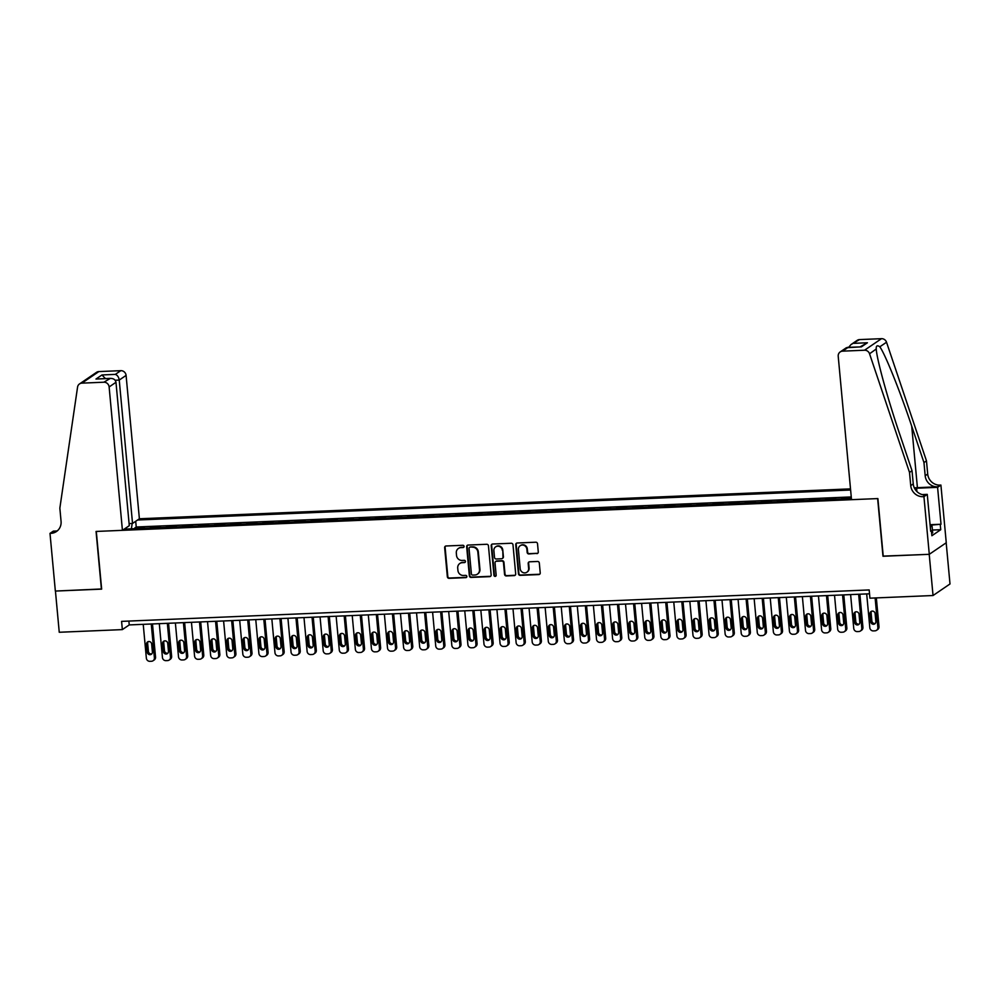 <?xml version="1.0" encoding="UTF-8"?>
<svg xmlns="http://www.w3.org/2000/svg" width="1000" height="1000" viewBox="0 0 1000 1000"><rect width="100%" height="100%" fill="white"/><g stroke="black" fill="none" stroke-linecap="round" stroke-linejoin="round"><path stroke-width="1.5" d="M464.062 546.375A1.15 1.087 -124.3 0 0 462.85 545.288L446.075 545.988A1.65 1.55 -124.3 0 0 444.65 547.675L447.35 576.788A1.65 1.55 -124.3 0 0 449.087 578.337L465.85 577.638A1.15 1.087 -124.3 0 0 466.85 576.462A1.15 1.087 -124.3 0 0 465.637 575.375L463.475 575.462A5.275 4.975 -124.3 0 1 457.938 570.5L457.713 568.075A5.275 4.975 -124.3 0 1 462.287 562.688L464.45 562.587A1.15 1.087 -124.3 0 0 465.45 561.413A1.15 1.087 -124.3 0 0 464.237 560.325L462.075 560.425A5.275 4.975 -124.3 0 1 456.538 555.45L456.312 553.025A5.275 4.975 -124.3 0 1 460.887 547.638L463.062 547.55A1.15 1.087 -124.3 0 0 464.062 546.375M536.85 553.625A1.65 1.55 -124.3 0 0 538.275 551.938L537.525 543.763A1.65 1.55 -124.3 0 0 535.788 542.212L517.175 543A1.65 1.55 -124.3 0 0 515.75 544.688L518.45 573.8A1.65 1.55 -124.3 0 0 520.175 575.35L538.8 574.575A1.65 1.55 -124.3 0 0 540.225 572.888L539.312 563.013A1.65 1.55 -124.3 0 0 537.575 561.462L529.612 561.8A1.65 1.55 -124.3 0 0 528.188 563.488L528.638 568.375A4.412 4.162 -124.3 0 1 522.663 572.4A4.412 4.162 -124.3 0 1 520.188 568.737L518.413 549.562A4.412 4.162 -124.3 0 1 524.388 545.538A4.412 4.162 -124.3 0 1 526.862 549.212L527.15 552.4A1.65 1.55 -124.3 0 0 528.888 553.95L537.312 553.312A1.65 1.55 -124.3 0 0 537.85 553.188M883.225 556.112L929.212 554.325L933.037 595.525L950 583.962L946.188 542.812M882.987 556.263L877.638 498.587L96.3 531.438L101.65 589.125L55.438 591.062L59.25 632.263L122.35 629.612L129.238 624.925L869.525 593.8M933.037 595.525L869.938 598.175L869.175 589.938L121.587 621.375L122.35 629.612M488.45 545.825A1.65 1.55 -124.3 0 0 486.712 544.275L468.1 545.062A1.65 1.55 -124.3 0 0 466.662 546.75L469.363 575.862A1.65 1.55 -124.3 0 0 471.1 577.413L489.712 576.638A1.65 1.55 -124.3 0 0 491.15 574.95L488.45 545.825M492.638 544.025L511.25 543.25A1.65 1.55 -124.3 0 1 512.987 544.8L515.688 573.913A1.65 1.55 -124.3 0 1 514.25 575.6L506.287 575.938A1.65 1.55 -124.3 0 1 504.562 574.388L503.462 562.575A1.65 1.55 -124.3 0 0 501.737 561.025L496.45 561.25A1.65 1.55 -124.3 0 0 495.025 562.925L496.163 575.225A1.15 1.087 -124.3 0 1 494.6 576.275A1.15 1.087 -124.3 0 1 493.95 575.312L491.2 545.712A1.65 1.55 -124.3 0 1 492.638 544.025M851.35 497.912L842.087 498.3L842.138 498.938M834.675 499.25L835.65 498.575L826.012 498.975L826.062 499.613M818.587 499.925L819.575 499.25L809.925 499.65L809.987 500.288M802.513 500.6L803.5 499.925L793.85 500.337L793.913 500.962M786.438 501.275L787.425 500.6L777.775 501.012L777.837 501.637M770.362 501.95L771.35 501.275L761.7 501.688L761.762 502.312M754.287 502.625L755.275 501.95L745.625 502.362L745.688 502.987M738.213 503.3L739.188 502.625L729.55 503.038L729.6 503.663M722.125 503.975L723.112 503.312L713.475 503.713L713.525 504.338M706.05 504.65L707.038 503.988L697.387 504.387L697.45 505.012M689.975 505.325L690.962 504.663L681.312 505.062L681.375 505.688M673.9 506.012L674.887 505.337L665.238 505.737L665.3 506.362M657.825 506.688L658.812 506.012L649.163 506.413L649.225 507.05M641.75 507.362L642.725 506.688L633.088 507.088L633.138 507.725M625.662 508.038L626.65 507.362L617.013 507.762L617.062 508.4M609.587 508.713L610.575 508.038L600.925 508.45L600.988 509.075M593.513 509.387L594.5 508.713L584.85 509.125L584.913 509.75M577.438 510.062L578.425 509.387L568.775 509.8L568.837 510.425M561.362 510.737L562.35 510.062L552.7 510.475L552.762 511.1M545.288 511.413L546.275 510.737L536.625 511.15L536.688 511.775M529.212 512.087L530.188 511.425L520.55 511.825L520.6 512.45M513.125 512.762L514.113 512.1L504.475 512.5L504.525 513.125M497.05 513.438L498.038 512.775L488.387 513.175L488.45 513.8M480.975 514.125L481.962 513.45L472.312 513.85L472.375 514.475M464.9 514.8L465.887 514.125L456.238 514.525L456.3 515.163M448.825 515.475L449.812 514.8L440.163 515.2L440.225 515.837M432.75 516.15L433.725 515.475L424.087 515.887L424.137 516.512M416.662 516.825L417.65 516.15L408.013 516.562L408.062 517.188M400.588 517.5L401.575 516.825L391.925 517.238L391.987 517.863M384.513 518.175L385.5 517.5L375.85 517.913L375.913 518.538M368.438 518.85L369.425 518.175L359.775 518.587L359.837 519.212M352.362 519.525L353.35 518.85L343.7 519.263L343.762 519.888M336.287 520.2L337.275 519.538L327.625 519.938L327.675 520.562M320.213 520.875L321.188 520.212L311.55 520.612L311.6 521.237M304.125 521.55L305.113 520.887L295.475 521.287L295.525 521.912M288.05 522.238L289.037 521.562L279.387 521.962L279.45 522.6M271.975 522.913L272.962 522.238L263.312 522.638L263.375 523.275M255.9 523.587L256.887 522.913L247.237 523.312L247.3 523.95M239.825 524.263L240.812 523.587L231.163 524L231.225 524.625M223.75 524.938L224.725 524.263L215.087 524.675L215.138 525.3M207.662 525.612L208.65 524.938L199.013 525.35L199.062 525.975M191.588 526.287L192.575 525.612L182.925 526.025L182.987 526.65M175.512 526.962L176.5 526.287L166.85 526.7L166.912 527.325M159.438 527.638L160.425 526.975L150.775 527.375L149.787 528.05M150.838 528L150.775 527.375M850.512 488.875L139.388 518.775L126.088 375.4L119.237 380.075L115.15 380.238M850.625 490.012L137.6 520M124.213 529.125L851.413 498.537M165.863 527.375L166.85 526.7M181.95 526.7L182.925 526.025M198.025 526.013L199.013 525.35M214.1 525.337L215.087 524.675M230.175 524.663L231.163 524M246.25 523.987L247.237 523.312M262.325 523.312L263.312 522.638M278.412 522.638L279.387 521.962M294.488 521.962L295.475 521.287M310.562 521.287L311.55 520.612M326.637 520.612L327.625 519.938M342.713 519.938L343.7 519.263M358.787 519.263L359.775 518.587M374.862 518.587L375.85 517.913M390.95 517.9L391.925 517.238M407.025 517.225L408.013 516.562M423.1 516.55L424.087 515.887M439.175 515.875L440.163 515.2M455.25 515.2L456.238 514.525M471.325 514.525L472.312 513.85M487.413 513.85L488.387 513.175M503.488 513.175L504.475 512.5M519.562 512.5L520.55 511.825M535.638 511.825L536.625 511.15M551.712 511.15L552.7 510.475M567.788 510.462L568.775 509.8M583.862 509.787L584.85 509.125M599.95 509.113L600.925 508.45M616.025 508.438L617.013 507.762M632.1 507.762L633.088 507.088M648.175 507.088L649.163 506.413M664.25 506.413L665.238 505.737M680.325 505.737L681.312 505.062M696.413 505.062L697.387 504.387M712.487 504.387L713.475 503.713M728.562 503.713L729.55 503.038M744.638 503.038L745.625 502.362M760.713 502.35L761.7 501.688M776.787 501.675L777.775 501.012M792.875 501L793.85 500.337M808.95 500.325L809.925 499.65M825.025 499.65L826.012 498.975M841.1 498.975L842.087 498.3M851.375 498.137L850.75 498.575M851.263 496.938L136.237 527L134.7 528.05L144.35 527.65L143.363 528.312M128.875 621.062L129.238 624.925M134.762 528.675L134.7 528.05M136.237 527L135.7 521.287M132.2 523.462L131.363 528.825M126.337 529.038L125.862 528M463.812 547.188A1.15 1.087 -124.3 0 1 463.512 547.238L461.35 547.325A5.275 4.975 -124.3 0 0 458.638 548.312M460.025 563.35A5.275 4.975 -124.3 0 1 462.738 562.375L464.913 562.275A1.15 1.087 -124.3 0 0 465.2 562.225M445.55 546.112A1.65 1.55 -124.3 0 0 445.112 547.362L447.812 576.475A1.65 1.55 -124.3 0 0 449.538 578.025L466.312 577.325A1.15 1.087 -124.3 0 0 466.6 577.275M467.562 545.188A1.65 1.55 -124.3 0 0 467.125 546.438L469.825 575.55A1.65 1.55 -124.3 0 0 471.55 577.1L490.175 576.325A1.65 1.55 -124.3 0 0 490.712 576.2M470.037 547.25A1.15 1.087 -124.3 0 0 469.038 548.438L471.413 573.987A1.15 1.087 -124.3 0 0 472.625 575.075L474.913 574.987A5.275 4.975 -124.3 0 0 479.475 569.587L477.863 552.125A5.275 4.975 -124.3 0 0 472.325 547.163L470.5 546.938A1.15 1.087 -124.3 0 0 469.75 547.312M477.625 574A5.275 4.975 -124.3 0 0 479.938 569.275L479.475 569.587M470.5 546.938L472.788 546.85A5.275 4.975 -124.3 0 1 478.312 551.812L479.938 569.275M495.913 561.362A1.65 1.55 -124.3 0 1 496.912 560.938L502.2 560.712A1.65 1.55 -124.3 0 1 503.925 562.263L505.012 574.075A1.65 1.55 -124.3 0 0 506.75 575.625L514.712 575.288A1.65 1.55 -124.3 0 0 515.25 575.163M492.1 544.15A1.65 1.55 -124.3 0 0 491.662 545.4L494.412 575A1.15 1.087 -124.3 0 0 495.913 576.038M502.325 550.325A4.412 4.162 -124.3 0 0 495.625 546.862A4.412 4.162 -124.3 0 0 493.888 550.675L494.513 557.425A1.65 1.55 -124.3 0 0 496.238 558.987L501.525 558.763A1.65 1.55 -124.3 0 0 502.95 557.075L502.788 550.013A4.412 4.162 -124.3 0 0 495.863 546.712M502.512 558.325A1.65 1.55 -124.3 0 0 503.413 556.763L502.95 557.075M502.788 550.013L503.413 556.763M520.388 545.6A4.412 4.162 -124.3 0 1 527.312 548.9L527.612 552.087A1.65 1.55 -124.3 0 0 529.338 553.638L537.312 553.312M527.125 572.038A4.412 4.162 -124.3 0 0 529.1 568.062L528.638 568.375M529.075 561.925A1.65 1.55 -124.3 0 0 528.638 563.175L529.1 568.062M516.638 543.125A1.65 1.55 -124.3 0 0 516.2 544.375L518.9 573.488A1.65 1.55 -124.3 0 0 520.638 575.037L539.25 574.263A1.65 1.55 -124.3 0 0 539.788 574.138M151.263 624L154.4 657.837A3.362 3.175 -124.3 0 1 151.488 661.263L149.875 661.325A3.362 3.175 -124.3 0 1 146.363 658.175L143.225 624.338M152.475 623.95L155.538 657.05A3.362 3.175 55.7 0 1 154.225 659.963L153.075 660.738M148.212 641.637A2.688 2.537 -124.3 0 0 147.662 643.487L148.4 651.4A2.688 2.537 -124.3 0 0 151.85 653.812M152.4 651.963L151.662 644.05A2.688 2.537 -124.3 0 0 147.575 641.938A2.688 2.537 -124.3 0 0 146.525 644.262L147.25 652.175A2.688 2.537 -124.3 0 0 151.337 654.287A2.688 2.537 -124.3 0 0 152.4 651.963M930.125 525.138L932.075 526.275L932.688 532.863L931.637 533.138M932.075 526.275L930.275 526.737M129.088 523.6L132.537 523.45L119.237 380.075C118.737 377.038 117.438 375.15 115.325 374.387L120.812 370.662L98.863 371.575L81.9 383.137A5.038 4.75 -124.3 0 0 77.562 387.1L59.85 508.15L61.062 521.337A11.75 11.087 55.7 0 1 56.438 531.525A11.75 11.087 55.7 0 1 50.888 533.35L50 533.387L55.35 591.062L101.638 588.975M132.537 523.45L139.388 518.775M101.412 589.125L96.062 531.45L122.425 530.337L109.125 386.962A5.038 4.75 -124.3 0 0 103.85 382.212L81.9 383.137M50 533.387L53.325 531.125L56.688 530.975M122.425 530.337L129.288 525.675L115.975 382.287L109.125 386.962M79.525 383.925L96.487 372.362A5.038 4.75 55.7 0 1 98.863 371.575M120.812 370.662A5.038 4.75 55.7 0 1 126.088 375.4M57.625 530.575A11.75 11.087 55.7 0 1 53.4 531.638L50.888 533.35M103.85 382.212L110.412 378.363L95.975 379.05L101.988 374.95L105.412 378.575M95.975 379.05L109.325 378.488C113.088 378.113 115.312 379.375 115.975 382.287M851.513 499.675L838.213 356.3A5.038 4.75 -124.3 0 1 842.575 351.15L864.525 350.225L881.488 338.675A5.038 4.75 55.7 0 1 886.525 342.238L926.475 460.863L927.7 474.05A11.75 11.087 -124.3 0 0 940.025 485.112L940.913 485.075L946.263 542.75L929.287 554.312L883.238 556.25L877.887 498.575L851.513 499.675M926.475 460.863L923.962 462.575L911.712 426.2C900.125 391.35 885.062 353.862 879.812 346.8C877.15 344.95 875.975 345.75 876.263 349.225C876.838 359.462 887.938 399.65 899.775 434.338L912.025 470.712L913.25 483.9A11.75 11.087 -124.3 0 0 925.562 494.963L923.062 496.675L923.938 496.637L929.287 554.312M912.025 470.712L909.513 472.425L910.738 485.613A11.75 11.087 -124.3 0 0 923.062 496.675M911.712 426.2L917.412 487.663L937.513 486.825A11.75 11.087 -124.3 0 1 925.188 475.763L923.962 462.575M859.55 339.588L850.987 344.588L857.163 340.375A5.038 4.75 55.7 0 1 859.55 339.588L881.488 338.675M876.237 349L869.55 353.787L909.513 472.425M930.088 524.712L941.012 524.25L930.188 525.175M930.65 530.812L931.425 530.788L931.888 535.725L940.738 529.7L940.275 524.75M931.425 530.788L930.688 531.287L927.262 494.375L923.938 496.637M940.913 485.075L937.588 487.337L916.6 488.225A18.887 3.162 -5.3 0 0 914.538 488.325M941.012 524.25L937.588 487.337M917.412 487.663A21.862 3.663 -5.3 0 0 914.3 487.837M922.188 494.588L927.262 494.375M869.55 353.787A5.038 4.75 -124.3 0 0 864.525 350.225M940.738 529.7L932.425 530.05M850.987 344.588L848.662 347.312M854.062 343.325L867.412 342.762L860.212 346.825M867.412 342.762L861.4 346.863L846.375 347.725L840.2 351.938M861.4 346.863L847.463 347.362M167.338 623.325L170.475 657.15A3.362 3.175 -124.3 0 1 167.562 660.588L165.963 660.65A3.362 3.175 -124.3 0 1 162.438 657.5L159.3 623.663M168.55 623.275L171.625 656.375A3.362 3.175 55.7 0 1 170.3 659.287L169.15 660.062M164.288 640.95A2.688 2.537 -124.3 0 0 163.75 642.812L164.475 650.725A2.688 2.537 -124.3 0 0 167.938 653.138M168.475 651.287L167.738 643.375A2.688 2.537 -124.3 0 0 163.663 641.263A2.688 2.537 -124.3 0 0 162.6 643.587L163.337 651.5A2.688 2.537 -124.3 0 0 167.413 653.612A2.688 2.537 -124.3 0 0 168.475 651.287M183.412 622.65L186.55 656.475A3.362 3.175 -124.3 0 1 183.637 659.912L182.037 659.975A3.362 3.175 -124.3 0 1 178.512 656.812L175.375 622.987M184.625 622.6L187.7 655.7A3.362 3.175 55.7 0 1 186.375 658.612L185.225 659.388M180.362 640.275A2.688 2.537 -124.3 0 0 179.825 642.138L180.55 650.037A2.688 2.537 -124.3 0 0 184.013 652.463M184.55 650.612L183.825 642.7A2.688 2.537 -124.3 0 0 179.737 640.588A2.688 2.537 -124.3 0 0 178.675 642.913L179.412 650.825A2.688 2.537 -124.3 0 0 183.5 652.938A2.688 2.537 -124.3 0 0 184.55 650.612M199.488 621.975L202.625 655.8A3.362 3.175 -124.3 0 1 199.713 659.237L198.113 659.3A3.362 3.175 -124.3 0 1 194.587 656.137L191.45 622.312M200.7 621.925L203.775 655.025A3.362 3.175 55.7 0 1 202.45 657.938L201.3 658.713M196.438 639.6A2.688 2.537 -124.3 0 0 195.9 641.462L196.637 649.362A2.688 2.537 -124.3 0 0 200.087 651.787M200.625 649.938L199.9 642.025A2.688 2.537 -124.3 0 0 195.812 639.913A2.688 2.537 -124.3 0 0 194.75 642.237L195.487 650.15A2.688 2.537 -124.3 0 0 199.575 652.262A2.688 2.537 -124.3 0 0 200.625 649.938M215.562 621.3L218.7 655.125A3.362 3.175 -124.3 0 1 215.8 658.562L214.188 658.625A3.362 3.175 -124.3 0 1 210.662 655.462L207.525 621.638M216.775 621.237L219.85 654.35A3.362 3.175 55.7 0 1 218.525 657.262L217.375 658.037M212.525 638.925A2.688 2.537 -124.3 0 0 211.975 640.775L212.712 648.688A2.688 2.537 -124.3 0 0 216.163 651.112M216.713 649.25L215.975 641.35A2.688 2.537 -124.3 0 0 211.887 639.237A2.688 2.537 -124.3 0 0 210.825 641.562L211.562 649.475A2.688 2.537 -124.3 0 0 215.65 651.587A2.688 2.537 -124.3 0 0 216.713 649.25M231.637 620.612L234.788 654.45A3.362 3.175 -124.3 0 1 231.875 657.887L230.263 657.95A3.362 3.175 -124.3 0 1 226.737 654.788L223.6 620.962M232.862 620.562L235.925 653.675A3.362 3.175 55.7 0 1 234.6 656.575L233.463 657.362M228.6 638.25A2.688 2.537 -124.3 0 0 228.05 640.1L228.787 648.012A2.688 2.537 -124.3 0 0 232.237 650.438M232.787 648.575L232.05 640.675A2.688 2.537 -124.3 0 0 227.963 638.562A2.688 2.537 -124.3 0 0 226.9 640.888L227.638 648.8A2.688 2.537 -124.3 0 0 231.725 650.913A2.688 2.537 -124.3 0 0 232.787 648.575M247.725 619.938L250.863 653.775A3.362 3.175 -124.3 0 1 247.95 657.212L246.337 657.275A3.362 3.175 -124.3 0 1 242.825 654.112L239.688 620.275M248.938 619.888L252 653A3.362 3.175 55.7 0 1 250.675 655.9L249.537 656.688M244.675 637.575A2.688 2.537 -124.3 0 0 244.125 639.425L244.862 647.337A2.688 2.537 -124.3 0 0 248.312 649.75M248.863 647.9L248.125 639.987A2.688 2.537 -124.3 0 0 244.037 637.888A2.688 2.537 -124.3 0 0 242.987 640.212L243.713 648.125A2.688 2.537 -124.3 0 0 247.8 650.238A2.688 2.537 -124.3 0 0 248.863 647.9M263.8 619.263L266.938 653.1A3.362 3.175 -124.3 0 1 264.025 656.525L262.413 656.6A3.362 3.175 -124.3 0 1 258.9 653.438L255.763 619.6M265.012 619.212L268.087 652.312A3.362 3.175 55.7 0 1 266.762 655.225L265.613 656.012M260.75 636.9A2.688 2.537 -124.3 0 0 260.212 638.75L260.938 646.663A2.688 2.537 -124.3 0 0 264.4 649.075M264.938 647.225L264.2 639.312A2.688 2.537 -124.3 0 0 260.125 637.2A2.688 2.537 -124.3 0 0 259.062 639.538L259.8 647.45A2.688 2.537 -124.3 0 0 263.875 649.55A2.688 2.537 -124.3 0 0 264.938 647.225M279.875 618.587L283.012 652.425A3.362 3.175 -124.3 0 1 280.1 655.85L278.5 655.925A3.362 3.175 -124.3 0 1 274.975 652.763L271.837 618.925M281.087 618.538L284.163 651.637A3.362 3.175 55.7 0 1 282.838 654.55L281.688 655.337M276.825 636.225A2.688 2.537 -124.3 0 0 276.288 638.075L277.013 645.987A2.688 2.537 -124.3 0 0 280.475 648.4M281.012 646.55L280.287 638.638A2.688 2.537 -124.3 0 0 276.2 636.525A2.688 2.537 -124.3 0 0 275.138 638.862L275.875 646.762A2.688 2.537 -124.3 0 0 279.95 648.875A2.688 2.537 -124.3 0 0 281.012 646.55M295.95 617.913L299.088 651.75A3.362 3.175 -124.3 0 1 296.175 655.175L294.575 655.25A3.362 3.175 -124.3 0 1 291.05 652.087L287.913 618.25M297.162 617.863L300.238 650.962A3.362 3.175 55.7 0 1 298.913 653.875L297.762 654.663M292.9 635.55A2.688 2.537 -124.3 0 0 292.362 637.4L293.1 645.312A2.688 2.537 -124.3 0 0 296.55 647.725M297.087 645.875L296.363 637.962A2.688 2.537 -124.3 0 0 292.275 635.85A2.688 2.537 -124.3 0 0 291.212 638.175L291.95 646.087A2.688 2.537 -124.3 0 0 296.038 648.2A2.688 2.537 -124.3 0 0 297.087 645.875M312.025 617.238L315.163 651.075A3.362 3.175 -124.3 0 1 312.262 654.5L310.65 654.575A3.362 3.175 -124.3 0 1 307.125 651.413L303.988 617.575M313.238 617.188L316.312 650.288A3.362 3.175 55.7 0 1 314.988 653.2L313.837 653.975M308.988 634.875A2.688 2.537 -124.3 0 0 308.438 636.725L309.175 644.638A2.688 2.537 -124.3 0 0 312.625 647.05M313.175 645.2L312.438 637.288A2.688 2.537 -124.3 0 0 308.35 635.175A2.688 2.537 -124.3 0 0 307.288 637.5L308.025 645.413A2.688 2.537 -124.3 0 0 312.113 647.525A2.688 2.537 -124.3 0 0 313.175 645.2M328.1 616.562L331.238 650.4A3.362 3.175 -124.3 0 1 328.338 653.825L326.725 653.9A3.362 3.175 -124.3 0 1 323.2 650.738L320.062 616.9M329.325 616.512L332.388 649.613A3.362 3.175 55.7 0 1 331.062 652.525L329.925 653.3M325.062 634.2A2.688 2.537 -124.3 0 0 324.513 636.05L325.25 643.962A2.688 2.537 -124.3 0 0 328.7 646.375M329.25 644.525L328.512 636.613A2.688 2.537 -124.3 0 0 324.425 634.5A2.688 2.537 -124.3 0 0 323.363 636.825L324.1 644.737A2.688 2.537 -124.3 0 0 328.188 646.85A2.688 2.537 -124.3 0 0 329.25 644.525M344.188 615.887L347.325 649.725A3.362 3.175 -124.3 0 1 344.412 653.15L342.8 653.213A3.362 3.175 -124.3 0 1 339.288 650.062L336.138 616.225M345.4 615.837L348.462 648.938A3.362 3.175 55.7 0 1 347.137 651.85L346 652.625M341.138 633.525A2.688 2.537 -124.3 0 0 340.588 635.375L341.325 643.288A2.688 2.537 -124.3 0 0 344.775 645.7M345.325 643.85L344.588 635.938A2.688 2.537 -124.3 0 0 340.5 633.825A2.688 2.537 -124.3 0 0 339.45 636.15L340.175 644.062A2.688 2.537 -124.3 0 0 344.263 646.175A2.688 2.537 -124.3 0 0 345.325 643.85M360.262 615.212L363.4 649.038A3.362 3.175 -124.3 0 1 360.487 652.475L358.875 652.537A3.362 3.175 -124.3 0 1 355.363 649.388L352.225 615.55M361.475 615.163L364.55 648.263A3.362 3.175 55.7 0 1 363.225 651.175L362.075 651.95M357.212 632.837A2.688 2.537 -124.3 0 0 356.662 634.7L357.4 642.613A2.688 2.537 -124.3 0 0 360.85 645.025M361.4 643.175L360.662 635.262A2.688 2.537 -124.3 0 0 356.587 633.15A2.688 2.537 -124.3 0 0 355.525 635.475L356.25 643.388A2.688 2.537 -124.3 0 0 360.337 645.5A2.688 2.537 -124.3 0 0 361.4 643.175M376.337 614.538L379.475 648.363A3.362 3.175 -124.3 0 1 376.562 651.8L374.963 651.862A3.362 3.175 -124.3 0 1 371.438 648.7L368.3 614.875M377.55 614.487L380.625 647.588A3.362 3.175 55.7 0 1 379.3 650.5L378.15 651.275M373.288 632.163A2.688 2.537 -124.3 0 0 372.75 634.025L373.475 641.925A2.688 2.537 -124.3 0 0 376.938 644.35M377.475 642.5L376.737 634.587A2.688 2.537 -124.3 0 0 372.663 632.475A2.688 2.537 -124.3 0 0 371.6 634.8L372.337 642.712A2.688 2.537 -124.3 0 0 376.413 644.825A2.688 2.537 -124.3 0 0 377.475 642.5M392.413 613.862L395.55 647.688A3.362 3.175 -124.3 0 1 392.638 651.125L391.037 651.188A3.362 3.175 -124.3 0 1 387.512 648.025L384.375 614.2M393.625 613.812L396.7 646.912A3.362 3.175 55.7 0 1 395.375 649.825L394.225 650.6M389.363 631.487A2.688 2.537 -124.3 0 0 388.825 633.337L389.55 641.25A2.688 2.537 -124.3 0 0 393.013 643.675M393.55 641.825L392.825 633.913A2.688 2.537 -124.3 0 0 388.738 631.8A2.688 2.537 -124.3 0 0 387.675 634.125L388.413 642.038A2.688 2.537 -124.3 0 0 392.5 644.15A2.688 2.537 -124.3 0 0 393.55 641.825M408.488 613.188L411.625 647.013A3.362 3.175 -124.3 0 1 408.713 650.45L407.113 650.512A3.362 3.175 -124.3 0 1 403.587 647.35L400.45 613.525M409.7 613.125L412.775 646.237A3.362 3.175 55.7 0 1 411.45 649.137L410.3 649.925M405.438 630.812A2.688 2.537 -124.3 0 0 404.9 632.663L405.637 640.575A2.688 2.537 -124.3 0 0 409.087 643M409.625 641.137L408.9 633.237A2.688 2.537 -124.3 0 0 404.812 631.125A2.688 2.537 -124.3 0 0 403.75 633.45L404.487 641.363A2.688 2.537 -124.3 0 0 408.575 643.475A2.688 2.537 -124.3 0 0 409.625 641.137M424.562 612.5L427.7 646.338A3.362 3.175 -124.3 0 1 424.8 649.775L423.188 649.837A3.362 3.175 -124.3 0 1 419.663 646.675L416.525 612.85M425.775 612.45L428.85 645.562A3.362 3.175 55.7 0 1 427.525 648.462L426.375 649.25M421.525 630.138A2.688 2.537 -124.3 0 0 420.975 631.987L421.712 639.9A2.688 2.537 -124.3 0 0 425.163 642.325M425.712 640.462L424.975 632.55A2.688 2.537 -124.3 0 0 420.887 630.45A2.688 2.537 -124.3 0 0 419.825 632.775L420.562 640.688A2.688 2.537 -124.3 0 0 424.65 642.8A2.688 2.537 -124.3 0 0 425.712 640.462M440.637 611.825L443.787 645.662A3.362 3.175 -124.3 0 1 440.875 649.1L439.263 649.163A3.362 3.175 -124.3 0 1 435.737 646L432.6 612.163M441.863 611.775L444.925 644.887A3.362 3.175 55.7 0 1 443.6 647.788L442.463 648.575M437.6 629.462A2.688 2.537 -124.3 0 0 437.05 631.312L437.788 639.225A2.688 2.537 -124.3 0 0 441.238 641.637M441.788 639.788L441.05 631.875A2.688 2.537 -124.3 0 0 436.962 629.763A2.688 2.537 -124.3 0 0 435.913 632.1L436.637 640.013A2.688 2.537 -124.3 0 0 440.725 642.113A2.688 2.537 -124.3 0 0 441.788 639.788M456.725 611.15L459.862 644.987A3.362 3.175 -124.3 0 1 456.95 648.413L455.337 648.487A3.362 3.175 -124.3 0 1 451.825 645.325L448.688 611.487M457.938 611.1L461 644.2A3.362 3.175 55.7 0 1 459.675 647.113L458.537 647.9M453.675 628.787A2.688 2.537 -124.3 0 0 453.125 630.638L453.862 638.55A2.688 2.537 -124.3 0 0 457.312 640.962M457.863 639.113L457.125 631.2A2.688 2.537 -124.3 0 0 453.038 629.087A2.688 2.537 -124.3 0 0 451.987 631.425L452.713 639.325A2.688 2.537 -124.3 0 0 456.8 641.438A2.688 2.537 -124.3 0 0 457.863 639.113M472.8 610.475L475.938 644.312A3.362 3.175 -124.3 0 1 473.025 647.738L471.425 647.812A3.362 3.175 -124.3 0 1 467.9 644.65L464.762 610.812M474.012 610.425L477.088 643.525A3.362 3.175 55.7 0 1 475.763 646.438L474.613 647.225M469.75 628.112A2.688 2.537 -124.3 0 0 469.212 629.963L469.938 637.875A2.688 2.537 -124.3 0 0 473.4 640.288M473.938 638.438L473.2 630.525A2.688 2.537 -124.3 0 0 469.125 628.413A2.688 2.537 -124.3 0 0 468.062 630.75L468.8 638.65A2.688 2.537 -124.3 0 0 472.875 640.763A2.688 2.537 -124.3 0 0 473.938 638.438M488.875 609.8L492.013 643.637A3.362 3.175 -124.3 0 1 489.1 647.062L487.5 647.138A3.362 3.175 -124.3 0 1 483.975 643.975L480.838 610.138M490.087 609.75L493.162 642.85A3.362 3.175 55.7 0 1 491.838 645.763L490.688 646.55M485.825 627.438A2.688 2.537 -124.3 0 0 485.288 629.288L486.012 637.2A2.688 2.537 -124.3 0 0 489.475 639.612M490.012 637.762L489.288 629.85A2.688 2.537 -124.3 0 0 485.2 627.737A2.688 2.537 -124.3 0 0 484.137 630.062L484.875 637.975A2.688 2.537 -124.3 0 0 488.95 640.088A2.688 2.537 -124.3 0 0 490.012 637.762M504.95 609.125L508.088 642.962A3.362 3.175 -124.3 0 1 505.175 646.388L503.575 646.462A3.362 3.175 -124.3 0 1 500.05 643.3L496.912 609.462M506.163 609.075L509.237 642.175A3.362 3.175 55.7 0 1 507.912 645.088L506.763 645.863M501.9 626.763A2.688 2.537 -124.3 0 0 501.362 628.612L502.1 636.525A2.688 2.537 -124.3 0 0 505.55 638.938M506.087 637.087L505.363 629.175A2.688 2.537 -124.3 0 0 501.275 627.062A2.688 2.537 -124.3 0 0 500.213 629.388L500.95 637.3A2.688 2.537 -124.3 0 0 505.037 639.412A2.688 2.537 -124.3 0 0 506.087 637.087M521.025 608.45L524.163 642.288A3.362 3.175 -124.3 0 1 521.263 645.713L519.65 645.788A3.362 3.175 -124.3 0 1 516.125 642.625L512.987 608.787M522.238 608.4L525.312 641.5A3.362 3.175 55.7 0 1 523.987 644.412L522.837 645.188M517.987 626.087A2.688 2.537 -124.3 0 0 517.438 627.938L518.175 635.85A2.688 2.537 -124.3 0 0 521.625 638.263M522.175 636.413L521.438 628.5A2.688 2.537 -124.3 0 0 517.35 626.388A2.688 2.537 -124.3 0 0 516.287 628.713L517.025 636.625A2.688 2.537 -124.3 0 0 521.112 638.737A2.688 2.537 -124.3 0 0 522.175 636.413M537.1 607.775L540.25 641.612A3.362 3.175 -124.3 0 1 537.337 645.037L535.725 645.1A3.362 3.175 -124.3 0 1 532.2 641.95L529.062 608.112M538.325 607.725L541.388 640.825A3.362 3.175 55.7 0 1 540.062 643.737L538.925 644.513M534.062 625.413A2.688 2.537 -124.3 0 0 533.513 627.263L534.25 635.175A2.688 2.537 -124.3 0 0 537.7 637.587M538.25 635.737L537.513 627.825A2.688 2.537 -124.3 0 0 533.425 625.712A2.688 2.537 -124.3 0 0 532.362 628.038L533.1 635.95A2.688 2.537 -124.3 0 0 537.188 638.062A2.688 2.537 -124.3 0 0 538.25 635.737M553.188 607.1L556.325 640.925A3.362 3.175 -124.3 0 1 553.413 644.362L551.8 644.425A3.362 3.175 -124.3 0 1 548.288 641.263L545.138 607.438M554.4 607.05L557.463 640.15A3.362 3.175 55.7 0 1 556.138 643.062L555 643.838M550.138 624.725A2.688 2.537 -124.3 0 0 549.587 626.587L550.325 634.487A2.688 2.537 -124.3 0 0 553.775 636.912M554.325 635.062L553.587 627.15A2.688 2.537 -124.3 0 0 549.5 625.037A2.688 2.537 -124.3 0 0 548.45 627.362L549.175 635.275A2.688 2.537 -124.3 0 0 553.263 637.388A2.688 2.537 -124.3 0 0 554.325 635.062M569.263 606.425L572.4 640.25A3.362 3.175 -124.3 0 1 569.487 643.688L567.875 643.75A3.362 3.175 -124.3 0 1 564.362 640.588L561.225 606.763M570.475 606.375L573.55 639.475A3.362 3.175 55.7 0 1 572.225 642.387L571.075 643.162M566.213 624.05A2.688 2.537 -124.3 0 0 565.662 625.913L566.4 633.812A2.688 2.537 -124.3 0 0 569.85 636.237M570.4 634.388L569.663 626.475A2.688 2.537 -124.3 0 0 565.588 624.362A2.688 2.537 -124.3 0 0 564.525 626.688L565.25 634.6A2.688 2.537 -124.3 0 0 569.338 636.712A2.688 2.537 -124.3 0 0 570.4 634.388M585.337 605.75L588.475 639.575A3.362 3.175 -124.3 0 1 585.562 643.012L583.962 643.075A3.362 3.175 -124.3 0 1 580.438 639.913L577.3 606.087M586.55 605.7L589.625 638.8A3.362 3.175 55.7 0 1 588.3 641.712L587.15 642.487M582.288 623.375A2.688 2.537 -124.3 0 0 581.75 625.225L582.475 633.138A2.688 2.537 -124.3 0 0 585.938 635.562M586.475 633.7L585.737 625.8A2.688 2.537 -124.3 0 0 581.663 623.688A2.688 2.537 -124.3 0 0 580.6 626.013L581.337 633.925A2.688 2.537 -124.3 0 0 585.413 636.038A2.688 2.537 -124.3 0 0 586.475 633.7M601.413 605.075L604.55 638.9A3.362 3.175 -124.3 0 1 601.638 642.337L600.037 642.4A3.362 3.175 -124.3 0 1 596.512 639.237L593.375 605.413M602.625 605.013L605.7 638.125A3.362 3.175 55.7 0 1 604.375 641.025L603.225 641.812M598.362 622.7A2.688 2.537 -124.3 0 0 597.825 624.55L598.55 632.463A2.688 2.537 -124.3 0 0 602.013 634.888M602.55 633.025L601.825 625.125A2.688 2.537 -124.3 0 0 597.737 623.013A2.688 2.537 -124.3 0 0 596.675 625.337L597.413 633.25A2.688 2.537 -124.3 0 0 601.5 635.363A2.688 2.537 -124.3 0 0 602.55 633.025M617.487 604.388L620.625 638.225A3.362 3.175 -124.3 0 1 617.725 641.663L616.112 641.725A3.362 3.175 -124.3 0 1 612.587 638.562L609.45 604.725M618.7 604.338L621.775 637.45A3.362 3.175 55.7 0 1 620.45 640.35L619.3 641.137M614.438 622.025A2.688 2.537 -124.3 0 0 613.9 623.875L614.637 631.788A2.688 2.537 -124.3 0 0 618.088 634.212M618.625 632.35L617.9 624.438A2.688 2.537 -124.3 0 0 613.812 622.337A2.688 2.537 -124.3 0 0 612.75 624.663L613.488 632.575A2.688 2.537 -124.3 0 0 617.575 634.688A2.688 2.537 -124.3 0 0 618.625 632.35M633.562 603.713L636.7 637.55A3.362 3.175 -124.3 0 1 633.8 640.987L632.188 641.05A3.362 3.175 -124.3 0 1 628.663 637.888L625.525 604.05M634.775 603.663L637.85 636.775A3.362 3.175 55.7 0 1 636.525 639.675L635.375 640.462M630.525 621.35A2.688 2.537 -124.3 0 0 629.975 623.2L630.712 631.112A2.688 2.537 -124.3 0 0 634.163 633.525M634.712 631.675L633.975 623.763A2.688 2.537 -124.3 0 0 629.888 621.65A2.688 2.537 -124.3 0 0 628.825 623.987L629.562 631.9A2.688 2.537 -124.3 0 0 633.65 634A2.688 2.537 -124.3 0 0 634.712 631.675M649.65 603.038L652.788 636.875A3.362 3.175 -124.3 0 1 649.875 640.3L648.263 640.375A3.362 3.175 -124.3 0 1 644.75 637.212L641.6 603.375M650.863 602.987L653.925 636.087A3.362 3.175 55.7 0 1 652.6 639L651.462 639.788M646.6 620.675A2.688 2.537 -124.3 0 0 646.05 622.525L646.787 630.438A2.688 2.537 -124.3 0 0 650.238 632.85M650.788 631L650.05 623.088A2.688 2.537 -124.3 0 0 645.962 620.975A2.688 2.537 -124.3 0 0 644.912 623.312L645.638 631.213A2.688 2.537 -124.3 0 0 649.725 633.325A2.688 2.537 -124.3 0 0 650.788 631M665.725 602.362L668.863 636.2A3.362 3.175 -124.3 0 1 665.95 639.625L664.338 639.7A3.362 3.175 -124.3 0 1 660.825 636.538L657.688 602.7M666.938 602.312L670 635.413A3.362 3.175 55.7 0 1 668.675 638.325L667.537 639.113M662.675 620A2.688 2.537 -124.3 0 0 662.125 621.85L662.862 629.763A2.688 2.537 -124.3 0 0 666.312 632.175M666.862 630.325L666.125 622.413A2.688 2.537 -124.3 0 0 662.038 620.3A2.688 2.537 -124.3 0 0 660.987 622.638L661.712 630.538A2.688 2.537 -124.3 0 0 665.8 632.65A2.688 2.537 -124.3 0 0 666.862 630.325M681.8 601.688L684.938 635.525A3.362 3.175 -124.3 0 1 682.025 638.95L680.425 639.025A3.362 3.175 -124.3 0 1 676.9 635.862L673.763 602.025M683.012 601.638L686.087 634.738A3.362 3.175 55.7 0 1 684.762 637.65L683.612 638.438M678.75 619.325A2.688 2.537 -124.3 0 0 678.213 621.175L678.938 629.087A2.688 2.537 -124.3 0 0 682.4 631.5M682.938 629.65L682.2 621.737A2.688 2.537 -124.3 0 0 678.125 619.625A2.688 2.537 -124.3 0 0 677.062 621.95L677.8 629.862A2.688 2.537 -124.3 0 0 681.875 631.975A2.688 2.537 -124.3 0 0 682.938 629.65M697.875 601.013L701.012 634.85A3.362 3.175 -124.3 0 1 698.1 638.275L696.5 638.35A3.362 3.175 -124.3 0 1 692.975 635.188L689.837 601.35M699.087 600.962L702.163 634.062A3.362 3.175 55.7 0 1 700.837 636.975L699.688 637.75M694.825 618.65A2.688 2.537 -124.3 0 0 694.287 620.5L695.013 628.413A2.688 2.537 -124.3 0 0 698.475 630.825M699.013 628.975L698.288 621.062A2.688 2.537 -124.3 0 0 694.2 618.95A2.688 2.537 -124.3 0 0 693.138 621.275L693.875 629.188A2.688 2.537 -124.3 0 0 697.962 631.3A2.688 2.537 -124.3 0 0 699.013 628.975M713.95 600.337L717.087 634.175A3.362 3.175 -124.3 0 1 714.175 637.6L712.575 637.663A3.362 3.175 -124.3 0 1 709.05 634.513L705.913 600.675M715.163 600.288L718.238 633.387A3.362 3.175 55.7 0 1 716.912 636.3L715.763 637.075M710.9 617.975A2.688 2.537 -124.3 0 0 710.362 619.825L711.1 627.737A2.688 2.537 -124.3 0 0 714.55 630.15M715.088 628.3L714.362 620.388A2.688 2.537 -124.3 0 0 710.275 618.275A2.688 2.537 -124.3 0 0 709.212 620.6L709.95 628.513A2.688 2.537 -124.3 0 0 714.038 630.625A2.688 2.537 -124.3 0 0 715.088 628.3M730.025 599.663L733.162 633.488A3.362 3.175 -124.3 0 1 730.263 636.925L728.65 636.987A3.362 3.175 -124.3 0 1 725.125 633.837L721.988 600M731.237 599.612L734.312 632.712A3.362 3.175 55.7 0 1 732.987 635.625L731.838 636.4M726.988 617.288A2.688 2.537 -124.3 0 0 726.438 619.15L727.175 627.062A2.688 2.537 -124.3 0 0 730.625 629.475M731.175 627.625L730.438 619.712A2.688 2.537 -124.3 0 0 726.35 617.6A2.688 2.537 -124.3 0 0 725.288 619.925L726.025 627.837A2.688 2.537 -124.3 0 0 730.113 629.95A2.688 2.537 -124.3 0 0 731.175 627.625M746.1 598.987L749.25 632.812A3.362 3.175 -124.3 0 1 746.338 636.25L744.725 636.312A3.362 3.175 -124.3 0 1 741.2 633.15L738.062 599.325M747.325 598.938L750.387 632.038A3.362 3.175 55.7 0 1 749.062 634.95L747.925 635.725M743.062 616.613A2.688 2.537 -124.3 0 0 742.513 618.475L743.25 626.375A2.688 2.537 -124.3 0 0 746.7 628.8M747.25 626.95L746.513 619.038A2.688 2.537 -124.3 0 0 742.425 616.925A2.688 2.537 -124.3 0 0 741.363 619.25L742.1 627.163A2.688 2.537 -124.3 0 0 746.188 629.275A2.688 2.537 -124.3 0 0 747.25 626.95M762.188 598.312L765.325 632.137A3.362 3.175 -124.3 0 1 762.412 635.575L760.8 635.638A3.362 3.175 -124.3 0 1 757.288 632.475L754.15 598.65M763.4 598.263L766.462 631.362A3.362 3.175 55.7 0 1 765.138 634.275L764 635.05M759.137 615.938A2.688 2.537 -124.3 0 0 758.587 617.8L759.325 625.7A2.688 2.537 -124.3 0 0 762.775 628.125M763.325 626.275L762.588 618.362A2.688 2.537 -124.3 0 0 758.5 616.25A2.688 2.537 -124.3 0 0 757.45 618.575L758.175 626.487A2.688 2.537 -124.3 0 0 762.262 628.6A2.688 2.537 -124.3 0 0 763.325 626.275M778.263 597.638L781.4 631.462A3.362 3.175 -124.3 0 1 778.487 634.9L776.875 634.963A3.362 3.175 -124.3 0 1 773.363 631.8L770.225 597.975M779.475 597.575L782.55 630.688A3.362 3.175 55.7 0 1 781.225 633.6L780.075 634.375M775.212 615.262A2.688 2.537 -124.3 0 0 774.663 617.112L775.4 625.025A2.688 2.537 -124.3 0 0 778.863 627.45M779.4 625.588L778.662 617.688A2.688 2.537 -124.3 0 0 774.587 615.575A2.688 2.537 -124.3 0 0 773.525 617.9L774.25 625.812A2.688 2.537 -124.3 0 0 778.337 627.925A2.688 2.537 -124.3 0 0 779.4 625.588M794.338 596.95L797.475 630.788A3.362 3.175 -124.3 0 1 794.562 634.225L792.962 634.288A3.362 3.175 -124.3 0 1 789.438 631.125L786.3 597.3M795.55 596.9L798.625 630.013A3.362 3.175 55.7 0 1 797.3 632.913L796.15 633.7M791.287 614.587A2.688 2.537 -124.3 0 0 790.75 616.438L791.475 624.35A2.688 2.537 -124.3 0 0 794.938 626.775M795.475 624.913L794.737 617.013A2.688 2.537 -124.3 0 0 790.662 614.9A2.688 2.537 -124.3 0 0 789.6 617.225L790.337 625.138A2.688 2.537 -124.3 0 0 794.412 627.25A2.688 2.537 -124.3 0 0 795.475 624.913M810.413 596.275L813.55 630.112A3.362 3.175 -124.3 0 1 810.638 633.55L809.038 633.612A3.362 3.175 -124.3 0 1 805.512 630.45L802.375 596.613M811.625 596.225L814.7 629.338A3.362 3.175 55.7 0 1 813.375 632.238L812.225 633.025M807.362 613.913A2.688 2.537 -124.3 0 0 806.825 615.763L807.55 623.675A2.688 2.537 -124.3 0 0 811.012 626.087M811.55 624.237L810.825 616.325A2.688 2.537 -124.3 0 0 806.737 614.225A2.688 2.537 -124.3 0 0 805.675 616.55L806.413 624.462A2.688 2.537 -124.3 0 0 810.5 626.575A2.688 2.537 -124.3 0 0 811.55 624.237M826.488 595.6L829.625 629.438A3.362 3.175 -124.3 0 1 826.725 632.863L825.113 632.938A3.362 3.175 -124.3 0 1 821.587 629.775L818.45 595.938M827.7 595.55L830.775 628.65A3.362 3.175 55.7 0 1 829.45 631.562L828.3 632.35M823.438 613.237A2.688 2.537 -124.3 0 0 822.9 615.087L823.637 623A2.688 2.537 -124.3 0 0 827.087 625.413M827.638 623.562L826.9 615.65A2.688 2.537 -124.3 0 0 822.812 613.538A2.688 2.537 -124.3 0 0 821.75 615.875L822.487 623.787A2.688 2.537 -124.3 0 0 826.575 625.887A2.688 2.537 -124.3 0 0 827.638 623.562M842.562 594.925L845.7 628.763A3.362 3.175 -124.3 0 1 842.8 632.188L841.188 632.263A3.362 3.175 -124.3 0 1 837.663 629.1L834.525 595.262M843.775 594.875L846.85 627.975A3.362 3.175 55.7 0 1 845.525 630.887L844.375 631.675M839.525 612.562A2.688 2.537 -124.3 0 0 838.975 614.412L839.712 622.325A2.688 2.537 -124.3 0 0 843.162 624.738M843.713 622.888L842.975 614.975A2.688 2.537 -124.3 0 0 838.888 612.863A2.688 2.537 -124.3 0 0 837.825 615.2L838.562 623.1A2.688 2.537 -124.3 0 0 842.65 625.212A2.688 2.537 -124.3 0 0 843.713 622.888M858.65 594.25L861.787 628.088A3.362 3.175 -124.3 0 1 858.875 631.512L857.262 631.587A3.362 3.175 -124.3 0 1 853.75 628.425L850.6 594.587M859.862 594.2L862.925 627.3A3.362 3.175 55.7 0 1 861.6 630.212L860.462 631M855.6 611.888A2.688 2.537 -124.3 0 0 855.05 613.737L855.788 621.65A2.688 2.537 -124.3 0 0 859.237 624.062M859.788 622.212L859.05 614.3A2.688 2.537 -124.3 0 0 854.963 612.188A2.688 2.537 -124.3 0 0 853.913 614.513L854.638 622.425A2.688 2.537 -124.3 0 0 858.725 624.538A2.688 2.537 -124.3 0 0 859.788 622.212M875.125 597.962L877.862 627.413A3.362 3.175 -124.3 0 1 874.95 630.837L873.337 630.913A3.362 3.175 -124.3 0 1 869.825 627.75L866.688 593.913M876.338 597.9L879 626.625A3.362 3.175 55.7 0 1 877.688 629.538L876.538 630.312M871.675 611.213A2.688 2.537 -124.3 0 0 871.125 613.062L871.862 620.975A2.688 2.537 -124.3 0 0 875.312 623.387M875.863 621.538L875.125 613.625A2.688 2.537 -124.3 0 0 871.038 611.512A2.688 2.537 -124.3 0 0 869.987 613.837L870.713 621.75A2.688 2.537 -124.3 0 0 874.8 623.862A2.688 2.537 -124.3 0 0 875.863 621.538M154.4 657.837L155.538 657.05M148.4 651.4L147.25 652.175M147.662 643.487L146.525 644.262M101.988 374.95L115.325 374.387M913.25 483.9L910.738 485.613M925.188 475.763L927.7 474.05M848.062 347.425L842.575 351.15M886.525 342.238L879.812 346.8M937.513 486.825L940.025 485.112M916.912 491.55L916.6 488.225M170.475 657.15L171.625 656.375M164.475 650.725L163.337 651.5M163.75 642.812L162.6 643.587M186.55 656.475L187.7 655.7M180.55 650.037L179.412 650.825M179.825 642.138L178.675 642.913M202.625 655.8L203.775 655.025M196.637 649.362L195.487 650.15M195.9 641.462L194.75 642.237M218.7 655.125L219.85 654.35M212.712 648.688L211.562 649.475M211.975 640.775L210.825 641.562M234.788 654.45L235.925 653.675M228.787 648.012L227.638 648.8M228.05 640.1L226.9 640.888M250.863 653.775L252 653M244.862 647.337L243.713 648.125M244.125 639.425L242.987 640.212M266.938 653.1L268.087 652.312M260.938 646.663L259.8 647.45M260.212 638.75L259.062 639.538M283.012 652.425L284.163 651.637M277.013 645.987L275.875 646.762M276.288 638.075L275.138 638.862M299.088 651.75L300.238 650.962M293.1 645.312L291.95 646.087M292.362 637.4L291.212 638.175M315.163 651.075L316.312 650.288M309.175 644.638L308.025 645.413M308.438 636.725L307.288 637.5M331.238 650.4L332.388 649.613M325.25 643.962L324.1 644.737M324.513 636.05L323.363 636.825M347.325 649.725L348.462 648.938M341.325 643.288L340.175 644.062M340.588 635.375L339.45 636.15M363.4 649.038L364.55 648.263M357.4 642.613L356.25 643.388M356.662 634.7L355.525 635.475M379.475 648.363L380.625 647.588M373.475 641.925L372.337 642.712M372.75 634.025L371.6 634.8M395.55 647.688L396.7 646.912M389.55 641.25L388.413 642.038M388.825 633.337L387.675 634.125M411.625 647.013L412.775 646.237M405.637 640.575L404.487 641.363M404.9 632.663L403.75 633.45M427.7 646.338L428.85 645.562M421.712 639.9L420.562 640.688M420.975 631.987L419.825 632.775M443.787 645.662L444.925 644.887M437.788 639.225L436.637 640.013M437.05 631.312L435.913 632.1M459.862 644.987L461 644.2M453.862 638.55L452.713 639.325M453.125 630.638L451.987 631.425M475.938 644.312L477.088 643.525M469.938 637.875L468.8 638.65M469.212 629.963L468.062 630.75M492.013 643.637L493.162 642.85M486.012 637.2L484.875 637.975M485.288 629.288L484.137 630.062M508.088 642.962L509.237 642.175M502.1 636.525L500.95 637.3M501.362 628.612L500.213 629.388M524.163 642.288L525.312 641.5M518.175 635.85L517.025 636.625M517.438 627.938L516.287 628.713M540.25 641.612L541.388 640.825M534.25 635.175L533.1 635.95M533.513 627.263L532.362 628.038M556.325 640.925L557.463 640.15M550.325 634.487L549.175 635.275M549.587 626.587L548.45 627.362M572.4 640.25L573.55 639.475M566.4 633.812L565.25 634.6M565.662 625.913L564.525 626.688M588.475 639.575L589.625 638.8M582.475 633.138L581.337 633.925M581.75 625.225L580.6 626.013M604.55 638.9L605.7 638.125M598.55 632.463L597.413 633.25M597.825 624.55L596.675 625.337M620.625 638.225L621.775 637.45M614.637 631.788L613.488 632.575M613.9 623.875L612.75 624.663M636.7 637.55L637.85 636.775M630.712 631.112L629.562 631.9M629.975 623.2L628.825 623.987M652.788 636.875L653.925 636.087M646.787 630.438L645.638 631.213M646.05 622.525L644.912 623.312M668.863 636.2L670 635.413M662.862 629.763L661.712 630.538M662.125 621.85L660.987 622.638M684.938 635.525L686.087 634.738M678.938 629.087L677.8 629.862M678.213 621.175L677.062 621.95M701.012 634.85L702.163 634.062M695.013 628.413L693.875 629.188M694.287 620.5L693.138 621.275M717.087 634.175L718.238 633.387M711.1 627.737L709.95 628.513M710.362 619.825L709.212 620.6M733.162 633.488L734.312 632.712M727.175 627.062L726.025 627.837M726.438 619.15L725.288 619.925M749.25 632.812L750.387 632.038M743.25 626.375L742.1 627.163M742.513 618.475L741.363 619.25M765.325 632.137L766.462 631.362M759.325 625.7L758.175 626.487M758.587 617.8L757.45 618.575M781.4 631.462L782.55 630.688M775.4 625.025L774.25 625.812M774.663 617.112L773.525 617.9M797.475 630.788L798.625 630.013M791.475 624.35L790.337 625.138M790.75 616.438L789.6 617.225M813.55 630.112L814.7 629.338M807.55 623.675L806.413 624.462M806.825 615.763L805.675 616.55M829.625 629.438L830.775 628.65M823.637 623L822.487 623.787M822.9 615.087L821.75 615.875M845.7 628.763L846.85 627.975M839.712 622.325L838.562 623.1M838.975 614.412L837.825 615.2M861.787 628.088L862.925 627.3M855.788 621.65L854.638 622.425M855.05 613.737L853.913 614.513M877.862 627.413L879 626.625M871.862 620.975L870.713 621.75M871.125 613.062L869.987 613.837"/></g></svg>
